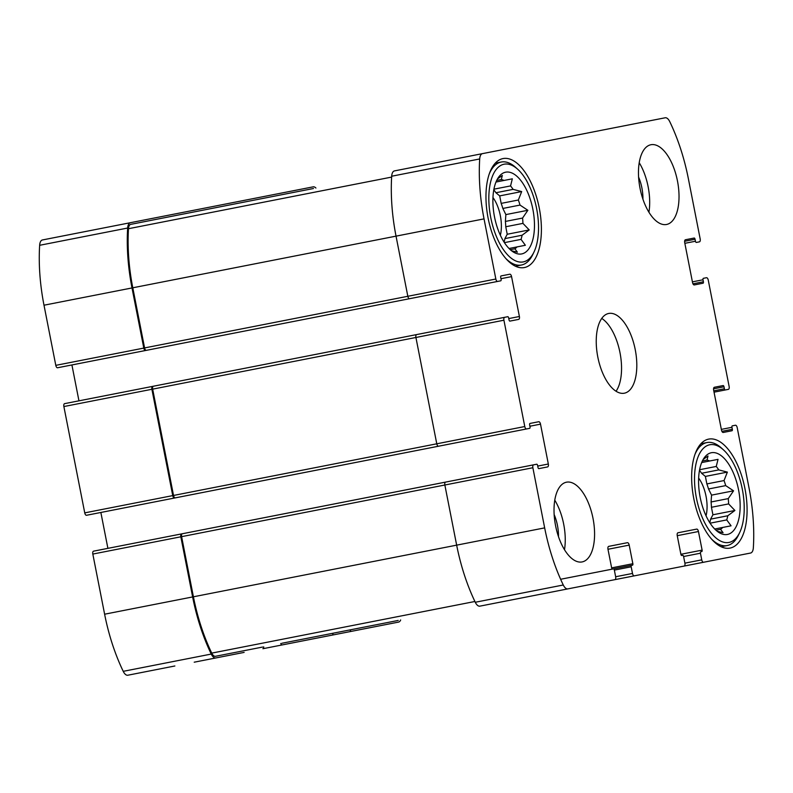 <?xml version="1.0" encoding="UTF-8"?>
<svg xmlns="http://www.w3.org/2000/svg" width="793" height="793" viewBox="0 0 793 793"><rect width="100%" height="100%" fill="white"/><g stroke="black" fill="none" stroke-linecap="round" stroke-linejoin="round"><path stroke-width="1.19" d="M509.027 248.487L517.046 246.91A35.893 16.851 78.9 0 1 514.885 248.774L517.383 252.184L511.604 250.796M510.266 249.676L514.885 248.774M495.992 182.033L504.001 180.457A35.893 16.851 78.9 0 0 501.295 179.545L496.686 180.447M493.801 189.805A35.893 16.851 78.9 0 1 495.912 192.739L513.091 189.368A35.893 16.851 78.9 0 0 510.563 185.919L493.92 189.18M502.841 208.45L520.02 205.08A35.893 16.851 78.9 0 0 518.344 200.014L501.166 203.385A35.893 16.851 78.9 0 1 502.841 208.45L505.875 214.596L505.389 221.435L522.567 218.065A35.893 16.851 78.9 0 1 522.934 223.378L529.218 229.94L522.091 235.234L504.913 238.604A35.893 16.851 78.9 0 1 504.07 242.113M505.389 221.435A35.893 16.851 78.9 0 1 505.756 226.748L522.934 223.378M504.407 242.638L521.051 239.377A35.893 16.851 78.9 0 0 522.091 235.234M521.695 253.929A41.642 19.547 78.9 0 0 531.389 202.998A41.642 19.547 78.9 0 0 500.155 175.322A41.642 19.547 78.9 0 0 494.495 216.826A41.642 19.547 78.9 0 0 515.42 253.116A41.642 19.547 78.9 0 0 521.695 253.929M521.051 239.377L525.372 245.275L517.046 246.91M520.02 205.08L527.86 210.284L522.567 218.065M513.091 189.368L521.685 191.569L518.344 200.014M504.001 180.457L512.337 178.821L510.563 185.919M497.498 178.911L502.326 175.451L501.295 179.545M714.711 529.02L722.73 527.444A35.893 16.851 78.9 0 1 720.569 529.308L723.067 532.718L717.288 531.34M715.96 530.22L720.569 529.308M701.676 462.567L709.695 460.991A35.893 16.851 78.9 0 0 706.989 460.079L702.38 460.991M699.495 470.338A35.893 16.851 78.9 0 1 701.597 473.272L718.775 469.902A35.893 16.851 78.9 0 0 716.248 466.453L699.604 469.724M708.526 488.984L725.704 485.613A35.893 16.851 78.9 0 0 724.039 480.558L706.86 483.928A35.893 16.851 78.9 0 1 708.526 488.984L711.559 495.129L711.073 501.979L728.252 498.609A35.893 16.851 78.9 0 1 728.618 503.912L734.903 510.474L727.776 515.767L710.597 519.137A35.893 16.851 78.9 0 1 709.755 522.646M711.073 501.979A35.893 16.851 78.9 0 1 711.44 507.282L728.618 503.912M710.092 523.182L726.735 519.911A35.893 16.851 78.9 0 0 727.776 515.767M727.379 534.472A41.642 19.547 78.9 0 0 737.074 483.532A41.642 19.547 78.9 0 0 705.849 455.866A41.642 19.547 78.9 0 0 700.179 497.37A41.642 19.547 78.9 0 0 721.105 533.649A41.642 19.547 78.9 0 0 727.379 534.472M726.735 519.911L731.067 525.809L722.73 527.444M725.704 485.613L733.555 490.817L728.252 498.609M718.775 469.902L727.379 472.113L724.039 480.558M709.695 460.991L718.032 459.355L716.248 466.453M703.183 459.454L708.01 455.985L706.989 460.079M634.261 575.857A2.706 1.269 -101.1 0 1 632.497 573.448L631.188 566.797A1.358 0.634 -101.1 0 1 631.555 565.35L632.487 565.161A1.358 0.634 -101.1 0 0 632.854 563.714L629.196 545.108L607.983 549.271L611.641 567.877A1.358 0.634 -101.1 0 0 612.523 569.077L613.455 568.898A1.358 0.634 -101.1 0 1 614.347 570.108L615.646 576.749A2.706 1.269 -101.1 0 1 614.922 579.653L567.867 588.882A9.139 4.292 -101.1 0 1 563.278 584.996A122.568 57.542 -101.1 0 1 544.662 527.88L532.866 467.741A2.706 1.269 -101.1 0 1 533.59 464.837L536.712 464.222A1.358 0.634 -101.1 0 1 537.595 465.432L537.991 467.424A1.358 0.634 -101.1 0 0 538.873 468.633L547.606 466.918A2.706 1.269 -101.1 0 0 548.33 464.014L540.509 424.146A2.706 1.269 -101.1 0 0 538.744 421.727L530.011 423.442A1.358 0.634 -101.1 0 0 529.645 424.899L530.031 426.892A1.358 0.634 -101.1 0 1 529.674 428.339L526.552 428.954A2.706 1.269 -101.1 0 1 524.778 426.535L503.922 320.213A2.706 1.269 -101.1 0 1 504.645 317.319L507.768 316.704A1.358 0.634 -101.1 0 1 508.65 317.914L509.047 319.906A1.358 0.634 -101.1 0 0 509.929 321.106L518.662 319.391A2.706 1.269 -101.1 0 0 519.395 316.496L511.564 276.618A2.706 1.269 -101.1 0 0 509.8 274.209L501.067 275.924A1.358 0.634 -101.1 0 0 500.7 277.372L501.097 279.364A1.358 0.634 -101.1 0 1 500.73 280.821L497.607 281.436A2.706 1.269 -101.1 0 1 495.843 279.017L484.037 218.878A122.568 57.542 -101.1 0 1 479.696 158.957A9.139 4.292 -101.1 0 1 482.471 153.634L665.178 117.78A9.139 4.292 -101.1 0 1 669.768 121.666A122.568 57.542 -101.1 0 1 688.383 178.792L700.179 238.931A2.706 1.269 -101.1 0 1 699.456 241.835L696.333 242.44A1.358 0.634 -101.1 0 1 695.451 241.241L695.055 239.238A1.358 0.634 -101.1 0 0 694.172 238.039L685.439 239.754A2.706 1.269 -101.1 0 0 684.716 242.648L692.537 282.526A2.706 1.269 -101.1 0 0 694.301 284.935L703.034 283.22A1.358 0.634 -101.1 0 0 703.401 281.773L703.014 279.78A1.358 0.634 -101.1 0 1 703.371 278.323L706.494 277.719A2.706 1.269 -101.1 0 1 708.258 280.127L729.124 386.449A2.706 1.269 -101.1 0 1 728.39 389.353L725.278 389.968A1.358 0.634 -101.1 0 1 724.396 388.758L723.999 386.766A1.358 0.634 -101.1 0 0 723.117 385.557L714.384 387.271A2.706 1.269 -101.1 0 0 713.65 390.176L721.471 430.044A2.706 1.269 -101.1 0 0 723.246 432.463L731.979 430.748A1.358 0.634 -101.1 0 0 732.345 429.291L731.949 427.298A1.358 0.634 -101.1 0 1 732.316 425.851L735.438 425.236A2.706 1.269 -101.1 0 1 737.203 427.645L748.998 487.784A122.568 57.542 -101.1 0 1 753.35 547.705A9.139 4.292 -101.1 0 1 750.575 553.038L703.52 562.267A2.706 1.269 -101.1 0 1 701.746 559.858L700.447 553.207A1.358 0.634 -101.1 0 1 700.804 551.759L701.746 551.571A1.358 0.634 -101.1 0 0 702.112 550.124L698.455 531.518L677.242 535.681L680.89 554.287A1.358 0.634 -101.1 0 0 681.782 555.496L682.714 555.308A1.358 0.634 -101.1 0 1 683.596 556.517L684.904 563.159A2.706 1.269 -101.1 0 1 684.181 566.063L546.248 593.124M684.181 566.063L596.167 583.331M567.867 588.882L479.854 606.149A9.139 4.292 -101.1 0 1 475.275 602.264A122.568 57.542 -101.1 0 1 456.659 545.148L193.413 596.792L181.607 536.653A2.706 1.269 -101.1 0 1 182.34 533.748L93.544 551.165A2.706 1.269 -101.1 0 0 92.821 554.069L104.617 614.208A122.568 57.542 -101.1 0 0 123.232 671.334A9.139 4.292 -101.1 0 0 127.822 675.22L174.876 665.981M532.866 467.741L444.853 485.009L456.659 545.148L544.662 527.88M533.59 464.837L445.587 482.104A2.706 1.269 -101.1 0 0 444.853 485.009L181.607 536.653M526.552 428.954L438.539 446.221A2.706 1.269 -101.1 0 1 436.774 443.802L173.528 495.456L152.662 389.135A2.706 1.269 -101.1 0 1 153.396 386.231L64.61 403.647A2.706 1.269 -101.1 0 0 63.876 406.551L84.742 512.873A2.706 1.269 -101.1 0 0 86.506 515.281L175.293 497.865A2.706 1.269 -101.1 0 1 173.528 495.456M503.922 320.213L415.919 337.481L436.774 443.802L524.778 426.535M504.645 317.319L416.642 334.577A2.706 1.269 -101.1 0 0 415.919 337.481L152.662 389.135M497.607 281.436L409.604 298.693A2.706 1.269 -101.1 0 1 407.83 296.285L144.584 347.929L132.788 287.79A121.21 56.908 -101.1 0 1 128.476 228.711A7.444 3.499 -101.1 0 1 130.736 224.36L313.493 188.506M484.037 218.878L396.034 236.145L407.83 296.285L495.843 279.017M132.788 287.79L396.034 236.145A122.568 57.542 -101.1 0 1 391.683 176.224A9.139 4.292 -101.1 0 1 394.458 170.901L482.471 153.634M699.456 241.835L696.333 242.44M706.494 277.719L703.371 278.323M735.438 425.236L732.316 425.851M750.575 553.038L662.561 570.306M703.52 562.267L615.507 579.534M194.216 662.195L244.135 652.401M282.229 644.927A2.706 1.269 -101.1 0 1 280.742 643.49M631.555 565.35L560.621 579.267M607.983 549.271A2.706 1.269 -101.1 0 1 608.717 546.367L627.432 542.69A2.706 1.269 -101.1 0 1 629.196 545.108M263.712 646.83A2.706 1.269 -101.1 0 1 262.88 648.714M215.825 657.952A9.139 4.292 -101.1 0 1 211.245 654.066A122.568 57.542 -101.1 0 1 192.63 596.941L104.617 614.208M181.557 533.907A2.706 1.269 -101.1 0 0 180.834 536.802L192.63 596.941M446.36 481.946L182.34 533.748M536.712 464.222L96.667 550.56M107.898 548.35L100.86 512.466M529.674 428.339L89.629 514.677M439.322 446.062L175.293 497.865M174.519 498.014A2.706 1.269 -101.1 0 1 172.745 495.605L84.742 512.873M152.613 386.379A2.706 1.269 -101.1 0 0 151.889 389.284L172.745 495.605M417.425 334.428L153.396 386.231M507.768 316.704L67.722 403.032M78.953 400.832L71.915 364.949M500.73 280.821L60.684 367.149M145.575 350.496A2.706 1.269 -101.1 0 1 143.801 348.087L55.797 365.355A2.706 1.269 -101.1 0 0 57.562 367.764L146.358 350.347A2.706 1.269 -101.1 0 1 144.584 347.929M410.377 298.545L146.358 350.347M315.911 188.03A9.139 4.292 -101.1 0 0 313.146 186.851L130.439 222.694A9.139 4.292 -101.1 0 0 127.663 228.027A122.568 57.542 -101.1 0 0 132.005 287.948L143.801 348.087M55.797 365.355L44.002 305.216A122.568 57.542 -101.1 0 1 39.65 245.295A9.139 4.292 -101.1 0 1 42.425 239.962L130.439 222.694M725.278 389.968L714.047 392.168M400.653 619.967A9.139 4.292 -101.1 0 1 398.542 622.099L310.529 639.366M263.474 648.605L398.542 622.099M351.487 631.337A2.706 1.269 -101.1 0 1 350 629.9M677.242 535.681A2.706 1.269 -101.1 0 1 677.965 532.777L696.69 529.109A2.706 1.269 -101.1 0 1 698.455 531.518M332.971 633.24A2.706 1.269 -101.1 0 1 332.138 635.134M566.48 482.194A40.631 19.072 -101.1 0 1 593.015 518.394A40.631 19.072 -101.1 0 1 582.121 561.93A40.631 19.072 -101.1 0 1 555.586 525.739A40.631 19.072 -101.1 0 1 566.48 482.194M650.924 144.732A40.631 19.072 -101.1 0 1 677.46 180.933A40.631 19.072 -101.1 0 1 666.566 224.478A40.631 19.072 -101.1 0 1 640.03 188.278A40.631 19.072 -101.1 0 1 650.924 144.732M730.056 548.092A55.53 26.07 78.9 0 0 744.944 488.587A55.53 26.07 78.9 0 0 708.674 439.114A55.53 26.07 78.9 0 0 693.786 498.619A55.53 26.07 78.9 0 0 730.056 548.092M524.371 267.558A55.53 26.07 78.9 0 0 539.26 208.044A55.53 26.07 78.9 0 0 502.99 158.58A55.53 26.07 78.9 0 0 488.101 218.085A55.53 26.07 78.9 0 0 524.371 267.558M624.349 393.199A40.631 19.072 78.9 0 0 635.243 349.663A40.631 19.072 78.9 0 0 608.697 313.463A40.631 19.072 78.9 0 0 597.803 357.009A40.631 19.072 78.9 0 0 624.349 393.199M398.235 620.433L281.902 643.262M262.562 647.058L215.478 656.297A7.444 3.499 -101.1 0 1 211.741 653.115A121.21 56.908 -101.1 0 1 193.413 596.792M616.042 391.236A40.631 19.072 78.9 0 0 619.987 352.657A40.631 19.072 78.9 0 0 601.748 318.419M500.353 235.263A27.091 12.718 78.9 0 0 492.959 197.546M505.756 226.748L507.223 234.252L504.913 238.604M495.912 192.739L499.699 195.891L501.166 203.385M523.261 261.908A49.771 23.364 78.9 0 0 533.986 252.035A49.771 23.364 78.9 0 0 517.76 169.305A49.771 23.364 78.9 0 0 488.994 203.88A49.771 23.364 78.9 0 0 523.261 261.908M505.944 258.637A52.477 24.642 78.9 0 0 521.437 265.021A52.477 24.642 78.9 0 0 532.747 254.622L533.986 252.035M517.76 169.305L515.628 167.382A52.477 24.642 78.9 0 0 501.226 162.03A52.477 24.642 78.9 0 0 489.301 173.796M515.42 266.2L521.437 265.021M706.048 515.797A27.091 12.718 78.9 0 0 698.643 478.08M711.44 507.282L712.917 514.786L710.597 519.137M701.597 473.272L705.383 476.424L706.86 483.928M728.945 542.442A49.771 23.364 78.9 0 0 739.671 532.579A49.771 23.364 78.9 0 0 723.444 449.849A49.771 23.364 78.9 0 0 694.678 484.414A49.771 23.364 78.9 0 0 728.945 542.442M711.638 539.171A52.477 24.642 78.9 0 0 727.122 545.564A52.477 24.642 78.9 0 0 738.432 535.156L739.671 532.579M723.444 449.849L721.313 447.926A52.477 24.642 78.9 0 0 706.92 442.563A52.477 24.642 78.9 0 0 694.985 454.33M721.115 546.744L727.122 545.564M648.932 212.246A40.631 19.072 78.9 0 0 639.217 162.714M642.925 199.182A27.091 12.718 78.9 0 0 638.593 177.087M564.497 549.708A40.631 19.072 78.9 0 0 554.773 500.175M558.48 536.633A27.091 12.718 78.9 0 0 554.148 514.548M712.917 514.786L734.903 510.474M711.559 495.129L733.555 490.817M705.383 476.424L727.379 472.113M507.223 234.252L529.218 229.94M505.875 214.596L527.86 210.284M499.699 195.891L521.685 191.569M632.497 573.448L615.646 576.749M563.278 584.996L475.275 602.264M479.696 158.957L391.683 176.224M701.746 559.858L684.904 563.159M631.188 566.797L614.347 570.108M632.854 563.714L611.641 567.877M211.245 654.066L123.232 671.334M180.834 536.802L92.821 554.069M548.33 464.014L537.723 466.096M540.509 424.146L529.902 426.228M151.889 389.284L63.876 406.551M519.395 316.496L508.789 318.578M511.564 276.618L500.958 278.7M132.005 287.948L44.002 305.216M127.663 228.027L39.65 245.295M695.451 241.241L684.845 243.322M695.055 239.238L684.617 241.29M703.401 281.773L692.963 283.825M703.014 279.78L692.408 281.862M724.396 388.758L713.779 390.84M723.999 386.766L713.561 388.808M732.345 429.291L721.908 431.342M731.949 427.298L721.343 429.38M700.447 553.207L683.596 556.517M702.112 550.124L680.89 554.287M391.633 177.087L128.476 228.711M474.898 601.49L211.741 653.115M495.219 163.209L501.226 162.03M700.903 443.743L706.92 442.563"/></g></svg>
